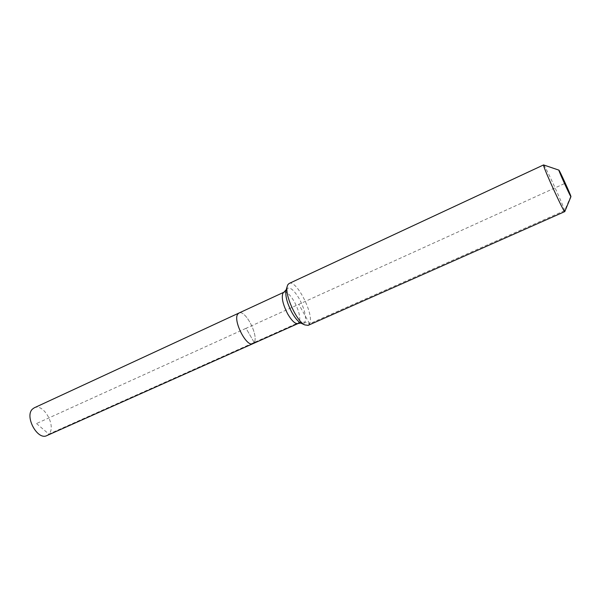 <?xml version="1.0" encoding="UTF-8"?>
<svg xmlns="http://www.w3.org/2000/svg" width="601" height="601" viewBox="0 0 601 601"><rect width="100%" height="100%" fill="white"/><g stroke="black" fill="none" stroke-linecap="round" stroke-linejoin="round"><path stroke-width="0.45" stroke-dasharray="3 2.25" d="M34.242 407.824C43.542 402.76 56.674 426.432 48.884 434.095L46.863 435.59M289.096 283.484C296.353 279.059 314.608 315.044 309.613 323.759L304.962 322.159L299.26 322.346L254.193 342.465C258.911 335.734 245.261 309.297 238.95 313.038C245.261 309.297 258.911 335.734 254.193 342.465L252.886 343.697M543.672 164.967C545.16 165.508 563.009 204.393 564.639 210.62L564.82 211.492M570.83 196.166L564.639 210.62L309.613 323.759L308.125 325.359M36.503 423.547L48.884 434.095L254.193 342.465L246.034 328.319L36.503 423.547M254.193 342.465L246.034 328.319L564.91 183.388M309.613 323.759L298.787 304.339M283.912 292.221C286.752 291.56 290.238 294.753 294.37 301.792C299.035 310.815 300.665 317.666 299.26 322.346L298.134 323.511M286.204 289.735L286.497 289.096C289.389 286.166 293.671 289.442 299.358 298.937C304.617 309.124 306.487 316.87 304.962 322.159C304.264 323.571 303.114 323.992 301.514 323.428"/><path stroke-width="0.9" d="M254.193 342.465L252.886 343.697L46.863 435.59C37.578 440.728 24.28 416.29 32.492 409.071L34.242 407.824L238.95 313.038L237.808 314.053L238.95 313.038L283.912 292.221L286.204 289.735M252.886 343.697C246.613 347.611 232.64 320.213 237.808 314.053C232.64 320.213 246.613 347.611 252.886 343.697L298.134 323.511C295.376 324.194 291.921 321.047 287.766 314.06C282.921 304.647 281.306 297.683 282.921 293.175L283.912 292.221M570.83 196.166L570.95 196.625C571.333 198.653 559.824 173.621 558.945 170.511L558.907 170.128C559.486 170.301 569.808 192.846 570.83 196.166L564.91 183.388M570.935 196.662L564.782 211.597C564.384 213.58 544.626 170.646 543.62 165.598L543.567 164.929L558.862 170.113M564.782 211.597L308.125 325.359L304.76 324.901C296.609 321.31 284.566 294.821 287.225 286.316L287.841 284.694L289.096 283.484L543.567 164.929M301.514 323.428L300.8 323.098C298.013 321.52 295.099 318.064 292.056 312.745C287.218 303.535 285.19 296.12 285.978 290.486L287.225 286.316M298.134 323.511L300.8 323.098L304.76 324.901"/></g></svg>
